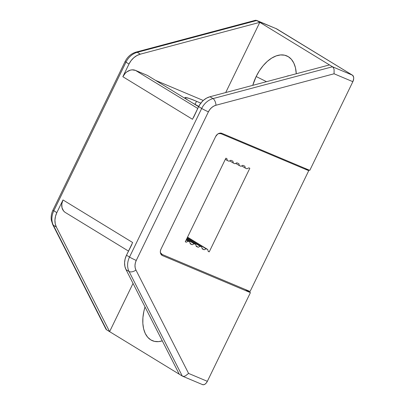 <?xml version="1.0" encoding="UTF-8"?>
<svg xmlns="http://www.w3.org/2000/svg" width="405" height="405" viewBox="0 0 405 405"><rect width="100%" height="100%" fill="white"/><g stroke="black" fill="none" stroke-linecap="round" stroke-linejoin="round"><path stroke-width="0.61" d="M256.168 76.52A33.934 20.179 112.8 0 1 280.073 54.984A33.934 20.179 112.8 0 1 296.131 71.872A33.934 20.179 112.8 0 1 296.268 73.756L295.442 67.696L293.807 63.048L291.397 59.327L288.294 56.675L284.629 55.191L280.533 54.933L276.169 55.915L271.699 58.097L267.305 61.393L263.144 65.676L259.382 70.784L256.168 76.52L252.755 85.349A33.934 20.179 112.8 0 1 256.168 76.52L266.515 81.683L256.168 76.52M289.094 75.664A17.506 10.408 -67.2 0 0 286.563 76.343A17.506 10.408 112.8 0 1 289.094 75.664M202.252 384.472L203.482 384.75L204.884 384.249L206.241 383.044L207.35 381.323L250.411 292.638L245.131 289.413L250.411 292.638L162.613 255.661A5.386 4.313 -58.6 0 1 162.152 255.423A5.386 4.313 -58.6 0 1 160.967 249.146L215.647 136.541A5.386 4.313 -58.6 0 1 221.986 133.387L309.784 170.368L352.846 81.683L353.686 78.717L353.575 76.92L352.441 75.168L276.149 28.659M160.724 253.763L161.539 254.107L160.724 253.763M52.67 224.486A5.386 2.896 -27 0 0 53.344 225.215L56.376 227.068A16.16 12.94 -58.6 0 1 56.837 212.635L53.809 210.782A16.16 12.94 121.4 0 0 53.344 225.215A5.386 2.896 153 0 1 52.691 224.532L105.902 329.047L106.586 329.791L53.344 225.215L56.376 227.068L109.613 331.644L106.586 329.791L179.268 374.22L126.026 269.639L129.053 271.492L182.296 376.068L179.268 374.22L182.296 376.068L183.617 376.382L182.559 376.204L202.505 384.603A5.386 3.205 -67.2 0 0 207.35 381.323L250.411 292.638L162.613 255.661L161.266 254.649L160.476 253.054L160.375 251.12L160.967 249.146L215.647 136.541L217.622 134.136L219.373 133.265L221.986 133.387L309.784 170.368L352.846 81.683L334.079 73.781L215.976 105.244L213.719 106.15L211.623 107.614L209.82 109.542L208.423 111.81L136.262 260.425L135.356 262.901L134.992 265.432L135.194 267.862L135.953 270.044L188.583 373.42L207.35 381.323L188.583 373.42L185.277 375.992L183.617 376.382L185.277 375.992L188.583 373.42L135.953 270.044A10.773 8.627 -58.6 0 1 136.262 260.425L208.423 111.81A10.773 8.627 -58.6 0 1 215.976 105.244L334.079 73.781L352.846 81.683A5.386 3.205 -67.2 0 0 352.441 75.168L332.485 66.764L213.01 98.592L209.982 96.744A16.16 12.94 121.4 0 0 198.652 106.596L201.68 108.449L129.519 257.059L126.492 255.211A16.16 12.94 121.4 0 0 126.026 269.639L129.053 271.492A16.16 12.94 -58.6 0 1 129.519 257.059L126.492 255.211L132.653 242.524L62.998 199.948L56.837 212.635L53.809 210.782L125.97 62.173L128.998 64.025L122.842 76.712L192.491 119.283L198.652 106.596L201.68 108.449A16.16 12.94 -58.6 0 1 213.01 98.592L209.982 96.744L329.457 64.911L332.485 66.764L256.775 20.488L276.731 28.892L352.441 75.168L332.485 66.764L333.452 67.812L334.095 69.518L334.079 73.781L334.095 69.518L333.452 67.812L332.485 66.764L213.01 98.592A5.386 2.47 75.1 0 1 215.976 105.244A5.386 2.47 -104.9 0 0 213.01 98.592A16.16 12.94 121.4 0 0 201.68 108.449A5.386 0.39 25.9 0 0 208.423 111.81A5.386 0.39 -154.1 0 1 201.68 108.449L129.519 257.059A5.386 0.39 25.9 0 0 136.262 260.425A5.386 0.39 -154.1 0 1 129.519 257.059A16.16 12.94 121.4 0 0 129.053 271.492A5.386 2.896 -27 0 0 135.953 270.044A5.386 2.896 153 0 1 129.053 271.492L182.296 376.068M192.491 119.283L122.842 76.712A10.773 8.627 121.4 0 1 135.513 70.404L197.751 108.449L135.513 70.404L147.486 75.446L135.513 70.404L132.101 69.857L130.288 70.166L126.79 71.908L125.241 73.264L122.842 76.712L128.998 64.025A16.16 12.94 -58.6 0 1 140.327 54.169L137.3 52.316A16.16 12.94 121.4 0 0 125.97 62.173L128.998 64.025L131.093 60.618L133.797 57.728L136.941 55.531L140.327 54.169L137.3 52.316L256.775 20.488L259.808 22.341L140.327 54.169L259.808 22.341L225.712 92.553L259.808 22.341L329.457 64.911L209.982 96.744L206.59 98.106L203.452 100.303L200.748 103.189L198.652 106.596L193.56 117.465M132.653 242.524L62.998 199.948L56.837 212.635L55.475 216.351L54.928 220.148L55.237 223.793L56.376 227.068L109.613 331.644L133.037 283.409L109.613 331.644L179.268 374.22L126.026 269.639L124.887 266.368L124.583 262.724L125.13 258.927L126.492 255.211L131.888 244.473M128.491 251.09L65.362 212.503A10.773 8.627 121.4 0 1 62.998 199.948L61.808 203.902L62.016 207.77L63.59 210.954L64.82 212.134M147.486 75.446L198.607 106.692L147.486 75.446M145.02 306.95L143.881 311.293L142.93 317.535L142.844 323.468L143.633 328.86L145.263 333.507L147.678 337.228L150.776 339.881L154.447 341.364L158.542 341.623L162.284 340.853A33.934 20.179 112.8 0 1 145.02 306.95M256.775 20.488L276.731 28.892A5.386 3.205 -67.2 0 0 276.478 28.76L255.636 20.25L256.775 20.488L137.3 52.316A5.386 2.47 -104.9 0 0 136.095 52.088M254.492 20.858L255.469 20.285L136.131 52.078A5.386 2.47 75.1 0 1 137.3 52.316A16.16 12.94 -58.6 0 0 125.97 62.173A5.386 0.39 -154.1 0 1 125.115 61.499A5.386 0.39 25.9 0 0 125.97 62.173L53.809 210.782A5.386 0.39 -154.1 0 1 52.959 210.109A5.386 0.39 25.9 0 0 53.809 210.782A16.16 12.94 -58.6 0 0 53.344 225.215L106.272 329.548M201.093 103.28L196.516 101.296L195.023 104.374L196.516 101.296A29.626 2.131 -154.1 0 1 200.784 103.143M162.278 254.512L250.077 291.494L162.278 254.512L160.39 252.629A5.386 4.313 -58.6 0 0 161.813 254.274A5.386 4.313 -58.6 0 0 162.278 254.512M308.747 170.672L250.077 291.494L308.747 170.672L220.943 133.69L308.747 170.672L304.838 168.283L308.747 170.672M218.33 133.574L220.943 133.69L220.031 133.134L220.943 133.69A5.386 4.313 -58.6 0 0 218.796 133.468M186.275 242.21L188.178 241.264L189.773 241.937L190.269 243.891L192.264 244.731L194.167 243.785L195.762 244.458L196.253 246.412L198.248 247.252L200.151 246.306L201.746 246.979L202.242 248.933L204.236 249.774L206.14 248.827L207.735 249.5L208.226 251.454L209.223 251.875L249.824 168.267L248.827 167.847L246.923 168.794L245.329 168.121L244.833 166.166L242.838 165.326L240.94 166.273L239.34 165.599L238.849 163.645L236.854 162.805L234.951 163.752L233.356 163.078L232.86 161.124L230.865 160.284L228.967 161.225L227.367 160.557L226.876 158.603L225.879 158.183L185.277 241.79L186.275 242.21L185.277 241.79L225.879 158.183L226.876 158.603L227.367 160.557L228.967 161.225L230.865 160.284L232.86 161.124L233.356 163.078L234.951 163.752L236.854 162.805L238.849 163.645L239.34 165.599L240.94 166.273L242.838 165.326L244.833 166.166L245.329 168.121L246.923 168.794L248.827 167.847L249.824 168.267L209.223 251.875L208.226 251.454L207.735 249.5L206.14 248.827L204.236 249.774L202.242 248.933L201.746 246.979L200.151 246.306L198.248 247.252L196.253 246.412L195.762 244.458L194.167 243.785L192.264 244.731L190.269 243.891L189.773 241.937L188.178 241.264L186.275 242.21L185.348 241.643L186.275 242.21M155.56 80.382L203.254 100.47L155.56 80.382M196.516 101.296L189.272 98.461L185.429 97.468L184.994 97.721L185.586 98.466L187.636 99.989A29.626 2.131 -154.1 0 1 185.009 97.61A29.626 2.131 -154.1 0 1 196.516 101.296M192.309 102.845L198.754 106.399A29.626 2.131 -154.1 0 1 192.309 102.845M186.138 240.018L188.178 241.264L186.138 240.018M186.254 239.785L189.773 241.937L186.254 239.785M190.153 243.44L192.264 244.731L190.153 243.44M186.563 239.142L194.167 243.785L186.563 239.142M186.68 238.91L195.762 244.458L186.68 238.91M196.141 245.967L198.248 247.252L196.141 245.967M186.994 238.261L200.151 246.306L186.994 238.261M187.105 238.029L201.746 246.979L187.105 238.029M202.125 248.488L204.236 249.774L202.125 248.488M187.419 237.386L206.14 248.827L187.419 237.386M187.53 237.153L207.735 249.5L187.53 237.153M208.17 251.232L209.223 251.875L208.17 251.232M241.689 165.898L245.329 168.121L241.689 165.898M235.705 163.377L239.34 165.599L235.705 163.377M229.716 160.856L233.356 163.078L229.716 160.856M225.332 159.312L227.367 160.557L225.332 159.312M136.131 52.078C131.22 53.551 127.55 56.69 125.115 61.499L52.954 210.114C51.4 213.344 50.848 216.675 51.298 220.097L52.691 224.532M161.798 254.264L160.638 253.555"/></g></svg>
